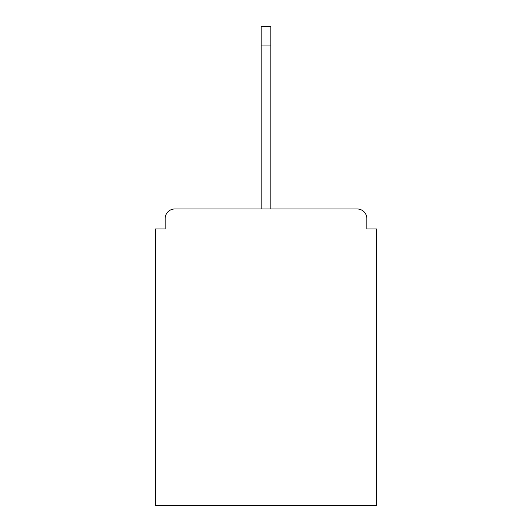 <?xml version="1.0" encoding="UTF-8"?>
<svg xmlns="http://www.w3.org/2000/svg" width="532" height="532" viewBox="0 0 532 532"><rect width="100%" height="100%" fill="white"/><g stroke="black" fill="none" stroke-linecap="round" stroke-linejoin="round"><path stroke-width="0.8" d="M366.854 228.946L366.854 218.639L366.854 228.946L376.516 228.946L376.516 505.4L155.484 505.4L155.484 228.946L165.146 228.946L165.146 218.639L165.146 228.946M261.165 45.932L261.165 26.6L270.835 26.6L270.835 45.932L261.165 45.932L261.165 208.97L174.815 208.97L357.185 208.97A9.669 9.669 0 0 1 366.854 218.639M261.165 208.97L174.815 208.97A9.669 9.669 0 0 0 165.146 218.639M270.835 45.932L270.835 208.97"/></g></svg>
